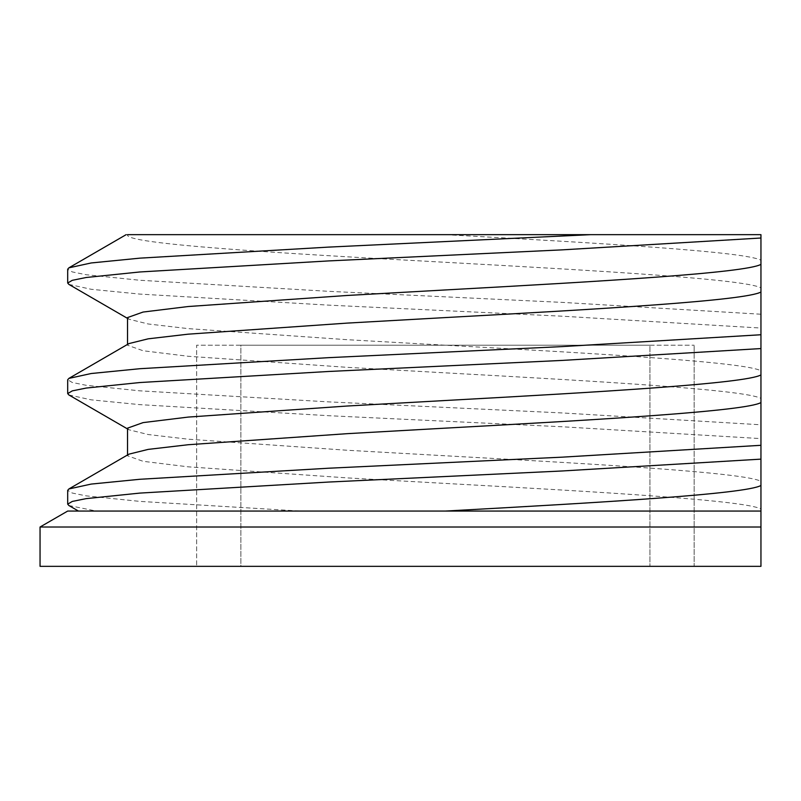 <?xml version="1.0" encoding="UTF-8"?>
<svg xmlns="http://www.w3.org/2000/svg" width="801" height="801" viewBox="0 0 801 801"><rect width="100%" height="100%" fill="white"/><g stroke="black" fill="none" stroke-linecap="round" stroke-linejoin="round"><path stroke-width="0.6" stroke-dasharray="4 3" d="M68.886 505.521L96.27 511.058L67.695 511.058M128.961 454.147L127.529 455.779L143.089 461.306L188.235 466.833L347.173 477.897L445.396 483.424C601.361 491.974 745.16 500.325 760.95 508.975L760.95 511.058L96.27 511.058L760.95 511.058L300.255 511.058L139.825 501.386L86.178 495.859L72.28 493.046L67.695 490.332M40.05 527.018L760.95 527.018L760.95 511.058M40.05 566.337L760.95 566.337L760.95 527.018M445.396 234.663C601.361 243.214 745.16 251.564 760.95 260.215L760.95 234.663L127.529 234.663C123.204 243.874 275.494 253.086 445.396 262.297C601.361 270.848 745.16 279.209 760.95 287.849L760.95 314.232L562.112 302.377L328.68 291.324L139.825 280.26L86.178 274.733L72.28 271.919L67.695 269.206M127.529 317.576L128.961 319.219L148.185 323.974L188.235 328.63L347.173 339.694L445.396 345.221C601.361 353.772 745.16 362.122 760.95 370.773L760.95 424.79L562.112 412.936L328.68 401.882L139.825 390.828L86.178 385.301L72.28 382.477L67.695 379.774M128.961 343.579L127.529 345.221L143.089 350.748L188.235 356.275L347.173 367.329L445.396 372.855C601.361 381.416 745.16 389.767 760.95 398.407M127.529 428.145L128.961 429.777L148.185 434.532L188.235 439.198L347.173 450.252L445.396 455.779C601.361 464.33 745.16 472.69 760.95 481.331L760.95 508.975M78.448 511.058L96.27 511.058M68.886 394.963L91.204 399.839L139.825 404.645L328.68 415.699L562.112 426.763L760.95 438.608L760.95 481.331M760.95 429.396L760.95 436.335M68.886 284.395L91.204 289.281L139.825 294.087L328.68 305.141L562.112 316.195L760.95 328.05L760.95 370.773M760.95 318.838L760.95 325.767M760.95 260.215L760.95 287.849M127.529 234.663L126.127 234.663M694.157 566.337L240.861 566.337L694.157 566.337L694.157 345.221L694.157 566.337M240.861 566.337L196.635 566.337L240.861 566.337L240.861 345.221L649.931 345.221L196.635 345.221L196.635 566.337L196.635 345.221L240.861 345.221L240.861 566.337M649.931 345.221L694.157 345.221L649.931 345.221L649.931 566.337L649.931 345.221M127.529 344.41L127.529 345.221M127.529 454.978L127.529 455.779M128.961 429.777L127.529 428.946M128.961 319.219L127.529 318.387"/><path stroke-width="1.2" d="M445.396 511.058L760.95 511.058L760.95 527.018L40.05 527.018L67.695 511.058L445.396 511.058C601.361 502.507 745.16 494.157 760.95 485.506L760.95 459.133L562.112 470.978L328.68 482.042L139.825 493.096L86.178 498.623L72.28 501.436L67.695 504.149L68.886 505.521L78.448 511.058M760.95 527.018L760.95 566.337L40.05 566.337L40.05 527.018M760.95 459.133L760.95 264.39C745.16 273.031 601.361 281.381 445.396 289.942L347.173 295.469L188.235 306.523L143.089 312.05L127.529 317.576L127.529 344.41M760.95 292.025C745.16 300.675 601.361 309.026 445.396 317.576L347.173 323.103L188.235 334.167L148.185 338.823L128.961 343.579L68.886 378.402L67.695 379.774L67.695 393.591L68.886 394.963L127.529 428.946M760.95 374.948C745.16 383.589 601.361 391.949 445.396 400.5L347.173 406.027L188.235 417.081L143.089 422.608L127.529 428.145L127.529 454.978M760.95 402.593C745.16 411.233 601.361 419.584 445.396 428.145L347.173 433.671L188.235 444.725L148.185 449.391L128.961 454.147L68.886 488.96L67.695 490.332L67.695 504.149M760.95 511.058L760.95 485.506M760.95 445.306L562.112 457.161L328.68 468.215L139.825 479.278L91.204 484.074L68.886 488.96M760.95 424.79L760.95 429.396M760.95 436.335L760.95 438.608M760.95 314.232L760.95 318.838M760.95 325.767L760.95 328.05M760.95 264.39L760.95 234.663L590.547 234.663L328.68 247.098L139.825 258.152L91.204 262.958L68.886 267.834L67.695 269.206L67.695 283.033L68.886 284.395L127.529 318.387M760.95 348.565L562.112 360.42L328.68 371.474L139.825 382.538L86.178 388.064L72.28 390.878L67.695 393.591M760.95 238.007L562.112 249.862L328.68 260.916L139.825 271.97L86.178 277.496L72.28 280.32L67.695 283.033M760.95 334.748L562.112 346.603L328.68 357.657L139.825 368.71L91.204 373.516L68.886 378.402M127.529 234.663L590.547 234.663M126.137 234.663L68.886 267.834"/></g></svg>
